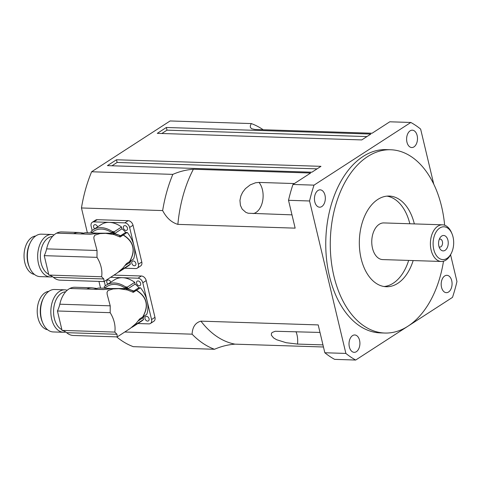 <?xml version="1.0" encoding="UTF-8"?>
<svg xmlns="http://www.w3.org/2000/svg" width="481" height="481" viewBox="0 0 481 481"><rect width="100%" height="100%" fill="white"/><g stroke="black" fill="none" stroke-linecap="round" stroke-linejoin="round"><path stroke-width="0.72" d="M441.696 236.051A7.72 4.84 -88.2 0 1 447.679 239.364A7.72 4.84 -88.2 0 1 446.2 249.344A7.72 4.84 -88.2 0 1 439.844 248.599A7.72 4.84 -88.2 0 1 440.199 237.56A7.72 4.84 -88.2 0 1 441.696 236.051M439.045 246.777A3.992 2.501 91.8 0 0 439.929 247.072A3.992 2.501 91.8 0 0 442.556 243.158A3.992 2.501 91.8 0 0 440.181 239.093A3.992 2.501 91.8 0 0 439.285 239.328M439.784 228.018A16.408 10.281 -88.2 0 1 451.972 233.706A16.408 10.281 -88.2 0 1 451.346 253.204A16.408 10.281 -88.2 0 1 435.028 253.138A16.408 10.281 -88.2 0 1 439.784 228.018M451.972 233.706L451.479 232.539A18.338 11.49 91.8 0 0 442.484 224.813A18.338 11.49 91.8 0 0 437.854 226.184A18.338 11.49 91.8 0 0 430.531 246.512A18.338 11.49 91.8 0 0 441.305 261.466A18.338 11.49 91.8 0 0 450.781 254.335L451.346 253.204M441.305 261.466L382.666 259.584A18.338 11.49 -88.2 0 1 371.891 244.625A18.338 11.49 -88.2 0 1 379.22 224.302A18.338 11.49 -88.2 0 1 383.844 222.925L442.484 224.813M413.161 260.564A45.358 28.421 -88.2 0 1 386.327 286.736A45.358 28.421 -88.2 0 1 359.662 249.753A45.358 28.421 -88.2 0 1 377.777 199.459A45.358 28.421 -88.2 0 1 389.225 196.062A45.358 28.421 -88.2 0 1 414.339 223.905M384.06 286.526A45.358 28.421 91.8 0 0 408.652 260.419M409.83 223.761A45.358 28.421 91.8 0 0 386.964 196.134M413.961 146.891A8.688 5.441 -88.2 0 1 411.772 147.541A8.688 5.441 -88.2 0 1 406.667 140.458A8.688 5.441 -88.2 0 1 410.137 130.832A8.688 5.441 -88.2 0 1 412.331 130.177A8.688 5.441 -88.2 0 1 417.43 137.265A8.688 5.441 -88.2 0 1 413.961 146.891M356.379 351.683A8.688 5.441 -88.2 0 1 354.19 352.332A8.688 5.441 -88.2 0 1 349.08 345.25A8.688 5.441 -88.2 0 1 352.549 335.618A8.688 5.441 -88.2 0 1 354.744 334.968A8.688 5.441 -88.2 0 1 359.848 342.051A8.688 5.441 -88.2 0 1 356.379 351.683M448.539 292.021A8.688 5.441 -88.2 0 1 446.35 292.67A8.688 5.441 -88.2 0 1 441.239 285.588A8.688 5.441 -88.2 0 1 444.715 275.962A8.688 5.441 -88.2 0 1 446.903 275.312A8.688 5.441 -88.2 0 1 452.008 282.395A8.688 5.441 -88.2 0 1 448.539 292.021M321.801 206.553A8.688 5.441 -88.2 0 1 319.612 207.203A8.688 5.441 -88.2 0 1 314.508 200.12A8.688 5.441 -88.2 0 1 317.977 190.488A8.688 5.441 -88.2 0 1 320.166 189.839A8.688 5.441 -88.2 0 1 325.27 196.921A8.688 5.441 -88.2 0 1 321.801 206.553M443.494 261.207A91.685 57.449 -88.2 0 1 384.824 333.038A91.685 57.449 -88.2 0 1 330.952 258.255A91.685 57.449 -88.2 0 1 367.574 156.626A91.685 57.449 -88.2 0 1 390.71 149.759A91.685 57.449 -88.2 0 1 444.648 225.216M384.824 333.038L380.315 332.894A91.685 57.449 -88.2 0 1 326.437 258.111A91.685 57.449 -88.2 0 1 363.059 156.481A91.685 57.449 -88.2 0 1 386.201 149.615L390.71 149.759M309.566 200.98L288.516 200.306A125.469 78.619 -88.2 0 1 292.971 184.463L314.021 185.137A125.469 78.619 91.8 0 0 309.566 200.98L345.881 353.427A125.469 78.619 91.8 0 0 355.687 360.041L334.638 359.367A125.469 78.619 -88.2 0 1 324.831 352.753L345.881 353.427M355.687 360.041L452.495 297.372A125.469 78.619 91.8 0 0 456.95 281.529L450.571 254.744M433.736 184.091L420.635 129.082A125.469 78.619 91.8 0 0 410.828 122.469L389.778 121.795L372.102 133.237L254.822 129.467L251.455 128.686L250.306 127.176L250.354 125.643L251.31 123.569A115.813 72.571 -88.2 0 1 263.185 129.738M292.971 184.463L310.648 173.016L193.368 169.246C186.4 169.751 179.551 171.458 172.823 174.375L91.63 171.765L170.118 120.959L251.31 123.569M87.362 232.75L81.457 207.966L162.644 210.576C166.492 217.905 171.567 222.505 177.868 224.374L295.148 228.144L288.516 200.306M323.46 346.993L235.041 344.155C228.066 344.655 221.218 346.362 214.49 349.278A115.813 72.571 -88.2 0 1 192.093 334.175C192.472 326.978 195.418 322.637 200.926 321.146L318.2 324.915L324.831 352.753M116.624 336.874A115.813 72.571 -88.2 0 0 133.303 346.669L214.49 349.278M314.021 185.137L410.828 122.469M116.492 159.764L107.425 165.632L311.904 172.204L320.971 166.336L116.492 159.764L117.13 162.44L111.971 165.777M361.772 139.923L370.839 134.055L166.36 127.483L157.293 133.351L361.772 139.923M322.961 344.895L297.523 344.077L286.159 342.712L276.611 339.724L273.563 337.909L271.344 335.173L271.47 333.315L272.21 332.443L275.276 331.265L319.991 332.437M291.979 214.857L248.166 213.233L245.869 212.374L242.202 209.145L240.428 205.399L239.947 200.409L240.891 195.929L242.634 192.262L245.442 188.618L250.246 184.854L255.555 182.762L259.012 182.425L294.366 183.556M162.644 210.576A115.813 72.571 -88.2 0 1 172.823 174.375M100.541 288.077L98.948 281.403M192.093 334.175L124.795 332.01M161.838 133.496L166.997 130.159L166.36 127.483M366.931 136.58L166.997 130.159M317.063 168.861L117.13 162.44M81.457 207.966A115.813 72.571 -88.2 0 1 91.63 171.765M110.179 312.68A24.705 17.659 57.1 0 1 114.803 332.088L62.049 330.393L57.425 310.985L110.179 312.68L110.215 305.82L107.149 294.276L107.035 292.358L108.033 290.512L113.065 288.937L118.801 288.666L127.399 289.965L133.315 292.346L136.345 290.386L133.67 291.101L127.585 289.003L127.17 287.217L125.619 286.959L126.028 288.678L118.801 288.666M86.76 289.021A4.828 3.451 57.1 0 1 86.748 288.955L89.7 287.957L92.003 287.806L74.904 287.253A24.128 15.121 91.8 0 0 59.83 304.202A24.88 15.59 -88.2 0 1 57.425 310.985M66.606 332.666A24.128 15.121 91.8 0 0 73.352 335.485L117.25 336.898L116.997 334.283L66.606 332.666A24.88 15.59 -88.2 0 0 62.049 330.393M59.83 304.202L110.215 305.82M103.728 289.55L111.652 288.528L104.9 288.221L98.425 288.029L94.264 289.195A4.828 3.451 57.1 0 1 94.282 289.261M92.003 287.806L96.338 288.384M69.949 288.48L86.748 288.955M94.264 289.195L103.716 289.502M136.345 290.386C146.933 296.993 149.044 305.862 142.683 316.985L139.652 318.945L136.099 323.406L130.345 328.361L117.25 336.898M112.205 288.528L103.662 289.562L69.817 288.474A24.128 15.121 -88.2 0 1 69.937 288.414M65.663 291.811A19.3 12.097 91.8 0 0 53.704 308.622A19.3 12.097 91.8 0 0 61.857 329.599M67.232 290.253A21.23 13.306 91.8 0 0 64.833 289.827A21.23 13.306 91.8 0 0 50.854 310.624A21.23 13.306 91.8 0 0 63.468 332.269A21.23 13.306 91.8 0 0 65.747 332.034M63.468 332.269L53.199 331.944A21.23 13.306 -88.2 0 1 42.785 322.998A21.23 13.306 -88.2 0 1 43.597 297.757A21.23 13.306 -88.2 0 1 54.563 289.496L64.833 289.827M43.597 297.757L43.025 298.887A19.3 12.097 91.8 0 0 42.292 321.831L42.785 322.998M135.889 323.623L136.183 324.26L134.602 325.523L134.476 325.006M111.652 288.528L125.781 288.504L125.373 286.796L127.333 287.115L127.748 288.895L133.832 290.999L136.508 290.277C147.096 296.891 149.206 305.754 142.845 316.877L142.743 316.889M134.644 324.849L134.77 325.372L136.021 324.368L135.744 323.773M126.028 288.678A23.16 16.552 57.1 0 1 126.972 289.4L127.585 289.003M125.619 286.959A24.705 17.659 57.1 0 1 126.557 287.614A4.828 3.451 -122.9 0 0 126.972 289.4M104.503 288.119A4.828 3.451 -122.9 0 0 104.149 286.892A24.705 17.659 57.1 0 1 106.349 285.089A24.705 17.659 57.1 0 1 125.373 286.796M104.383 288.203L107.185 286.387A23.16 16.552 57.1 0 1 125.781 288.504M127.17 287.217L126.557 287.614M106.349 285.089L114.508 279.804A24.705 17.659 57.1 0 1 122.493 277.705A24.705 17.659 57.1 0 1 134.716 282.335L127.333 287.115M134.716 282.335A4.828 3.451 -122.9 0 0 135.137 284.115A23.16 16.552 57.1 0 1 138.913 287.71L133.832 290.999M127.748 288.895L135.137 284.115M133.67 291.101L132.443 291.895M138.913 287.71A4.828 3.451 -122.9 0 0 140.416 287.752L136.508 290.277M116.997 334.283L114.803 332.088M140.416 287.752A24.705 17.659 57.1 0 1 147.18 301.166A24.705 17.659 57.1 0 1 146.753 314.352L142.845 316.877M136.021 324.368L135.401 324.765A24.705 17.659 57.1 0 1 134.77 325.372M135.233 324.29A4.828 3.451 -122.9 0 0 135.401 324.765M144.462 315.831A23.16 16.552 57.1 0 1 143.134 317.7L138.33 320.809M143.134 317.7A4.828 3.451 -122.9 0 0 143.566 319.48L136.183 324.26M134.602 325.523A24.705 17.659 57.1 0 1 133.201 326.569A24.705 17.659 57.1 0 1 131.535 327.477M143.566 319.48A24.705 17.659 57.1 0 1 141.36 321.29L133.201 326.569M47.619 329.756A19.3 12.097 -88.2 0 1 37.229 310.185A19.3 12.097 -88.2 0 1 48.858 291.324M110.63 277.321L137.981 278.198A4.828 3.451 57.1 0 1 142.803 282.78L151.557 319.546A4.828 3.451 57.1 0 1 150.421 323.479A4.828 3.451 57.1 0 1 148.863 323.887L137.885 323.539M147.601 321.104A2.603 1.864 57.1 0 1 145.184 319.18A2.603 1.864 57.1 0 1 145.611 316.504A2.603 1.864 57.1 0 1 148.593 317.682A2.603 1.864 57.1 0 1 148.443 320.881A2.603 1.864 57.1 0 1 147.601 321.104M105.327 285.822L104.311 281.547A4.828 3.451 57.1 0 1 104.287 281.433M107.864 284.109A2.603 1.864 57.1 0 1 107.425 280.213A2.603 1.864 57.1 0 1 110.798 282.209M139.183 285.768A2.603 1.864 57.1 0 1 136.766 283.844A2.603 1.864 57.1 0 1 137.193 281.169A2.603 1.864 57.1 0 1 140.175 282.347A2.603 1.864 57.1 0 1 140.025 285.546A2.603 1.864 57.1 0 1 139.183 285.768M150.421 323.479L153.824 321.278A4.828 3.451 -122.9 0 0 154.96 317.346L146.2 280.579A4.828 3.451 -122.9 0 0 141.378 275.998L114.033 275.12M97 257.353A24.705 17.659 57.1 0 1 101.623 276.761L48.864 275.066L44.24 255.658L97 257.353L97.036 250.493L93.969 238.949L93.855 237.031L94.853 235.185L99.88 233.61L105.616 233.339L114.213 234.638L120.136 237.019L123.166 235.059L120.49 235.774L114.406 233.676L113.985 231.89L112.44 231.632L112.849 233.351L105.616 233.339M73.581 233.694A4.828 3.451 57.1 0 1 73.563 233.628L76.521 232.63L78.824 232.479L61.724 231.926A24.128 15.121 91.8 0 0 46.645 248.875A24.88 15.59 -88.2 0 1 44.24 255.658M53.427 277.339A24.128 15.121 91.8 0 0 60.173 280.158L104.07 281.571L103.818 278.956L53.427 277.339A24.88 15.59 -88.2 0 0 48.864 275.066M46.645 248.875L97.036 250.493M90.542 234.223L98.467 233.201L91.721 232.894L85.245 232.702L81.085 233.868A4.828 3.451 57.1 0 1 81.097 233.934M78.824 232.479L83.153 233.057M56.77 233.153L73.563 233.628M81.085 233.868L90.53 234.175M123.166 235.059C133.748 241.666 135.864 250.535 129.503 261.658L126.473 263.618L122.92 268.079L117.166 273.034L104.07 281.571M99.026 233.201L90.482 234.235L56.638 233.147A24.128 15.121 -88.2 0 1 56.752 233.087M52.477 236.484A19.3 12.097 91.8 0 0 40.524 253.295A19.3 12.097 91.8 0 0 48.677 274.272M54.046 234.926A21.23 13.306 91.8 0 0 51.653 234.5A21.23 13.306 91.8 0 0 37.674 255.297A21.23 13.306 91.8 0 0 50.289 276.942A21.23 13.306 91.8 0 0 52.567 276.707M50.289 276.942L40.019 276.617A21.23 13.306 -88.2 0 1 29.606 267.67A21.23 13.306 -88.2 0 1 30.417 242.43A21.23 13.306 -88.2 0 1 41.384 234.169L51.653 234.5M30.417 242.43L29.846 243.56A19.3 12.097 91.8 0 0 29.113 266.504L29.606 267.67M122.709 268.296L122.998 268.933L121.416 270.196L121.296 269.679M98.467 233.201L112.602 233.177L112.193 231.469L114.153 231.788L114.568 233.568L120.653 235.672L123.328 234.95C133.916 241.564 136.027 250.427 129.666 261.55L129.563 261.562M121.465 269.522L121.591 270.045L122.835 269.041L122.565 268.446M112.849 233.351A23.16 16.552 57.1 0 1 113.793 234.073L114.406 233.676M112.44 231.632A24.705 17.659 57.1 0 1 113.372 232.287A4.828 3.451 -122.9 0 0 113.793 234.073M91.324 232.792A4.828 3.451 -122.9 0 0 90.963 231.565A24.705 17.659 57.1 0 1 93.17 229.762A24.705 17.659 57.1 0 1 112.193 231.469M91.198 232.876L94.005 231.06A23.16 16.552 57.1 0 1 112.602 233.177M113.985 231.89L113.372 232.287M93.17 229.762L101.329 224.477A24.705 17.659 57.1 0 1 109.313 222.378A24.705 17.659 57.1 0 1 121.537 227.008L114.153 231.788M121.537 227.008A4.828 3.451 -122.9 0 0 121.952 228.788A23.16 16.552 57.1 0 1 125.733 232.383L120.653 235.672M114.568 233.568L121.952 228.788M120.49 235.774L119.264 236.568M125.733 232.383A4.828 3.451 -122.9 0 0 127.231 232.425L123.328 234.95M103.818 278.956L101.623 276.761M127.231 232.425A24.705 17.659 57.1 0 1 134.001 245.839A24.705 17.659 57.1 0 1 133.568 259.025L129.666 261.55M122.835 269.041L122.222 269.438A24.705 17.659 57.1 0 1 121.591 270.045M122.048 268.963A4.828 3.451 -122.9 0 0 122.222 269.438M131.283 260.504A23.16 16.552 57.1 0 1 129.954 262.373L125.15 265.482M129.954 262.373A4.828 3.451 -122.9 0 0 130.381 264.153L122.998 268.933M121.416 270.196A24.705 17.659 57.1 0 1 120.022 271.242A24.705 17.659 57.1 0 1 118.356 272.15M130.381 264.153A24.705 17.659 57.1 0 1 128.18 265.963L120.022 271.242M34.44 274.429A19.3 12.097 -88.2 0 1 24.05 254.858A19.3 12.097 -88.2 0 1 35.672 235.997M92.148 230.495L91.131 226.22A4.828 3.451 57.1 0 1 92.268 222.288A4.828 3.451 57.1 0 1 93.825 221.879L124.795 222.871A4.828 3.451 57.1 0 1 129.617 227.453L138.378 264.219A4.828 3.451 57.1 0 1 137.241 268.151A4.828 3.451 57.1 0 1 135.684 268.56L124.705 268.212M134.421 265.777A2.603 1.864 57.1 0 1 132.004 263.853A2.603 1.864 57.1 0 1 132.431 261.177A2.603 1.864 57.1 0 1 135.414 262.355A2.603 1.864 57.1 0 1 135.263 265.554A2.603 1.864 57.1 0 1 134.421 265.777M94.685 228.782A2.603 1.864 57.1 0 1 94.246 224.886A2.603 1.864 57.1 0 1 97.619 226.882M126.004 230.441A2.603 1.864 57.1 0 1 123.587 228.517A2.603 1.864 57.1 0 1 124.014 225.842A2.603 1.864 57.1 0 1 126.996 227.02A2.603 1.864 57.1 0 1 126.846 230.219A2.603 1.864 57.1 0 1 126.004 230.441M137.241 268.151L140.644 265.951A4.828 3.451 -122.9 0 0 141.781 262.019L133.021 225.252A4.828 3.451 -122.9 0 0 128.199 220.671L97.228 219.679A4.828 3.451 -122.9 0 0 95.665 220.088L92.268 222.288M297.523 344.077A17.37 10.883 91.8 0 0 295.983 331.668M253.09 213.606A17.37 10.883 91.8 0 0 262.65 200.902A17.37 10.883 91.8 0 0 259.012 182.425M235.041 344.155A108.093 67.731 -88.2 0 1 200.926 321.146M177.868 224.374A108.093 67.731 -88.2 0 1 193.368 169.246M151.557 319.546L154.96 317.346M142.803 282.78L146.2 280.579M137.981 278.198L141.378 275.998M138.378 264.219L141.781 262.019M129.617 227.453L133.021 225.252M124.795 222.871L128.199 220.671M93.825 221.879L97.228 219.679"/></g></svg>
